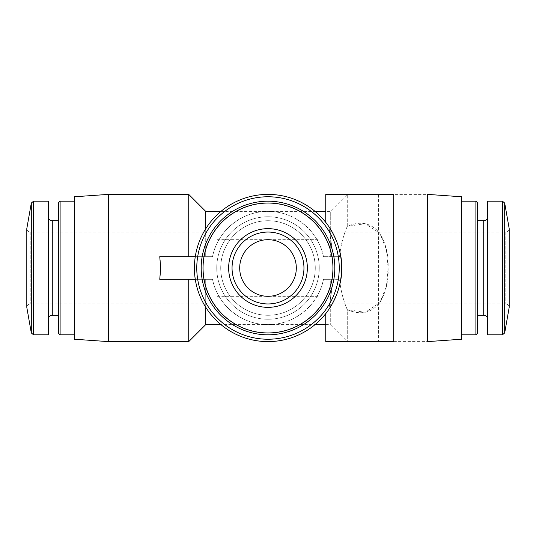 <?xml version="1.0" encoding="UTF-8"?>
<svg xmlns="http://www.w3.org/2000/svg" width="536" height="536" viewBox="0 0 536 536"><rect width="100%" height="100%" fill="white"/><g stroke="black" fill="none" stroke-linecap="round" stroke-linejoin="round"><path stroke-width="0.4" stroke-dasharray="2.68 2.01" d="M339.576 256.677C340.601 246.151 343.161 236.041 347.268 226.346C343.174 235.994 340.608 246.104 339.576 256.677L323.476 256.677A56.622 56.622 0 0 0 212.524 256.677L195.272 256.677L194.394 268L195.272 279.323A73.606 73.606 0 0 0 328.843 309.426L325.761 313.634L328.843 309.426C317.218 325.325 344.367 293.071 341.606 267.953C344.326 242.895 317.225 210.688 328.843 226.574A73.606 73.606 0 0 0 195.272 256.677L212.524 256.677A56.622 56.622 0 0 1 323.476 256.677L333.359 256.677L328.843 226.574L333.359 256.677L339.576 256.677M220.966 211.378L268 211.378C294.17 211.003 318.612 230.956 323.476 256.677L330.283 256.677L330.283 211.378L330.283 256.677L323.476 256.677C318.612 230.956 294.17 211.003 268 211.378C241.83 211.003 217.388 230.956 212.524 256.677C217.388 230.956 241.83 211.003 268 211.378L315.034 211.378M347.268 226.346L347.268 194.394L347.268 226.346C360.333 220.584 371.187 222.896 379.823 233.274C385.86 243.357 388.62 254.928 388.098 268C388.62 281.065 385.86 292.643 379.823 302.726C371.214 313.098 360.366 315.409 347.268 309.654L365.257 312.314L379.816 302.726L386.402 286.452L388.098 268L386.402 249.568L379.81 233.261L365.271 223.686L347.268 226.346M194.394 268A73.606 73.606 0 0 0 304.803 331.744A73.606 73.606 0 0 0 304.803 204.256A73.606 73.606 0 0 0 194.394 268L195.272 256.677A73.606 73.606 0 0 1 328.843 226.574L325.761 222.366L328.843 226.574C317.218 210.641 344.367 243.016 341.606 267.98C344.4 292.904 317.212 325.385 328.843 309.426L333.359 279.323L328.843 309.426A73.606 73.606 0 0 1 195.272 279.323L194.394 268M333.359 279.323L323.476 279.323L330.283 279.323L330.283 324.622L330.283 279.323L339.576 279.323C340.601 289.829 343.167 299.939 347.268 309.654L347.268 341.606L347.268 309.654C343.174 300.019 340.608 289.909 339.576 279.323L333.359 279.323M205.717 324.622L205.717 279.323L212.524 279.323A56.622 56.622 0 0 0 323.476 279.323C318.612 305.044 294.17 324.997 268 324.622C294.17 324.997 318.612 305.044 323.476 279.323A56.622 56.622 0 0 1 212.524 279.323L195.272 279.323L212.524 279.323C217.388 305.044 241.83 324.997 268 324.622L315.034 324.622M325.754 324.622L330.283 324.622L347.268 341.606L427.668 341.606L427.668 194.394L347.268 194.394L330.283 211.378L325.754 211.378M318.96 268L318.96 303.952L318.96 268M296.308 268C296.629 283.135 283.135 296.629 268 296.308C283.149 296.421 296.421 283.149 296.308 268C296.421 252.851 283.149 239.579 268 239.693C283.135 239.371 296.629 252.865 296.308 268M239.693 268C239.371 283.135 252.865 296.629 268 296.308C252.865 296.629 239.371 283.135 239.693 268C239.371 252.865 252.865 239.371 268 239.693C252.865 239.371 239.371 252.865 239.693 268A28.308 28.308 0 0 0 282.157 292.515A28.308 28.308 0 0 0 282.157 243.485A28.308 28.308 0 0 0 239.693 268M217.04 268L217.04 303.952L217.04 268M195.272 256.677L159.768 256.677C160.927 264.228 160.927 271.772 159.768 279.323L212.524 279.323C217.388 305.044 241.83 324.997 268 324.622L220.966 324.622M205.717 228.772L205.717 256.677L212.524 256.677L205.717 256.677L205.717 211.378M195.272 279.323L159.768 279.323L205.717 279.323L205.717 307.229M108.332 341.606L108.332 194.394M188.732 256.677L205.717 256.677L188.732 256.677L188.732 194.394M188.732 341.606L188.732 279.323M228.651 268A39.349 39.349 0 0 0 287.678 302.076A39.349 39.349 0 0 0 287.678 233.924A39.349 39.349 0 0 0 228.651 268M201.188 268A66.812 66.812 0 0 0 301.406 325.861A66.812 66.812 0 0 0 301.406 210.139A66.812 66.812 0 0 0 201.188 268A66.812 66.812 0 0 0 301.406 325.861A66.812 66.812 0 0 0 301.406 210.139A66.812 66.812 0 0 0 201.188 268A66.812 66.812 0 0 0 301.406 325.861A66.812 66.812 0 0 0 301.406 210.139A66.812 66.812 0 0 0 201.188 268A66.812 66.812 0 0 0 301.406 325.861A66.812 66.812 0 0 0 301.406 210.139A66.812 66.812 0 0 0 201.188 268A66.812 66.812 0 0 0 301.406 325.861A66.812 66.812 0 0 0 301.406 210.139A66.812 66.812 0 0 0 201.188 268A66.812 66.812 0 0 0 301.406 325.861A66.812 66.812 0 0 0 301.406 210.139A66.812 66.812 0 0 0 201.188 268A66.812 66.812 0 0 0 301.406 325.861A66.812 66.812 0 0 0 301.406 210.139A66.812 66.812 0 0 0 201.188 268M220.725 268A47.275 47.275 0 0 0 291.638 308.944A47.275 47.275 0 0 0 291.638 227.056A47.275 47.275 0 0 0 220.725 268A47.275 47.275 0 0 0 291.638 308.944A47.275 47.275 0 0 0 291.638 227.056A47.275 47.275 0 0 0 220.725 268A47.275 47.275 0 0 0 291.638 308.944A47.275 47.275 0 0 0 291.638 227.056A47.275 47.275 0 0 0 220.725 268A47.275 47.275 0 0 0 291.638 308.944A47.275 47.275 0 0 0 291.638 227.056A47.275 47.275 0 0 0 220.725 268M202.789 268A65.211 65.211 0 0 0 300.602 324.474A65.211 65.211 0 0 0 300.602 211.526A65.211 65.211 0 0 0 202.789 268A65.211 65.211 0 0 0 300.602 324.474A65.211 65.211 0 0 0 300.602 211.526A65.211 65.211 0 0 0 202.789 268M196.772 268A71.228 71.228 0 0 0 303.617 329.687A71.228 71.228 0 0 0 303.617 206.313A71.228 71.228 0 0 0 196.772 268M318.96 303.952L505.803 303.952C507.847 304.133 508.979 305.265 509.2 307.349L509.2 228.651C508.979 230.735 507.847 231.867 505.803 232.048L505.803 303.952L505.803 232.048L318.96 232.048M487.686 334.812L487.686 201.188M487.686 268L487.686 319.242L487.686 268M477.496 268L477.496 315.275L477.496 268M477.496 333.211L477.496 202.789M475.894 334.812L475.894 201.188M461.637 268L461.637 334.812L461.637 268M461.637 339.228L461.637 196.772M217.04 303.952L30.197 303.952C28.153 304.133 27.021 305.265 26.8 307.349L26.8 228.651C27.021 230.735 28.153 231.867 30.197 232.048L30.197 303.952L30.197 232.048L217.04 232.048M48.314 334.812L48.314 201.188M48.314 268L48.314 319.242L48.314 268M58.504 268L58.504 315.275L58.504 268M58.504 333.211L58.504 202.789M60.106 334.812L60.106 201.188M74.363 268L74.363 334.812L74.363 268M74.363 339.228L74.363 196.772M325.754 313.634L325.754 341.606L393.699 341.606L325.754 341.606L393.699 341.606L393.699 194.394L325.754 194.394L393.699 194.394L325.754 194.394L325.754 222.366M378.409 194.394L341.037 194.394L378.409 194.394L378.409 341.606L341.037 341.606L378.409 341.606L341.037 341.606L378.409 341.606L378.409 194.394L341.037 194.394L378.409 194.394M232.048 268A35.952 35.952 0 0 0 285.976 299.135A35.952 35.952 0 0 0 285.976 236.865A35.952 35.952 0 0 0 232.048 268A35.952 35.952 0 0 0 285.976 299.135A35.952 35.952 0 0 0 285.976 236.865A35.952 35.952 0 0 0 232.048 268A35.952 35.952 0 0 0 285.976 299.135A35.952 35.952 0 0 0 285.976 236.865A35.952 35.952 0 0 0 232.048 268M203.057 268A64.943 64.943 0 0 0 300.468 324.24A64.943 64.943 0 0 0 300.468 211.76A64.943 64.943 0 0 0 203.057 268M216.758 268A51.242 51.242 0 0 0 293.621 312.374A51.242 51.242 0 0 0 293.621 223.626A51.242 51.242 0 0 0 216.758 268A51.242 51.242 0 0 0 293.621 312.374A51.242 51.242 0 0 0 293.621 223.626A51.242 51.242 0 0 0 216.758 268M504.691 332.943L504.691 203.057M502.46 334.812L502.46 201.188M483.72 315.275L483.72 220.725M31.309 332.943L31.309 203.057M33.54 334.812L33.54 201.188M52.28 315.275L52.28 220.725M217.04 296.308L318.96 296.308M217.04 239.693L318.96 239.693"/><path stroke-width="0.8" d="M427.668 268L427.668 341.606L461.637 339.228L461.637 196.772L427.668 194.394L427.668 268M194.394 268A73.606 73.606 0 0 0 304.803 331.744A73.606 73.606 0 0 0 304.803 204.256A73.606 73.606 0 0 0 194.394 268M220.966 211.378L205.717 211.378L205.717 228.772M205.717 307.229L205.717 324.622L220.966 324.622M195.272 256.677L159.768 256.677L160.639 268L159.768 279.323L195.272 279.323M108.332 341.606L74.363 339.228L74.363 196.772L108.332 194.394L108.332 341.606L188.732 341.606L188.732 279.323M108.332 194.394L188.732 194.394L188.732 256.677M509.2 268L509.2 307.349L504.691 332.943L504.691 203.057L509.2 228.651L509.2 268M502.46 334.812L502.46 201.188L487.686 201.188L487.686 334.812L502.46 334.812L504.691 332.943M477.496 268L477.496 333.211L475.894 334.812L475.894 201.188L477.496 202.789L477.496 268M228.651 268A39.349 39.349 0 0 0 287.678 302.076A39.349 39.349 0 0 0 287.678 233.924A39.349 39.349 0 0 0 228.651 268M201.188 268A66.812 66.812 0 0 0 301.406 325.861A66.812 66.812 0 0 0 301.406 210.139A66.812 66.812 0 0 0 201.188 268M196.772 268A71.228 71.228 0 0 0 303.617 329.687A71.228 71.228 0 0 0 303.617 206.313A71.228 71.228 0 0 0 196.772 268M31.309 332.943L31.309 203.057L26.8 228.651L26.8 307.349L31.309 332.943L33.54 334.812L48.314 334.812L48.314 201.188L33.54 201.188L33.54 334.812M60.106 334.812L60.106 201.188L58.504 202.789L58.504 333.211L60.106 334.812L74.363 334.812M325.754 222.366L325.754 194.394L393.699 194.394L393.699 341.606L325.754 341.606L325.754 313.634M239.693 268A28.308 28.308 0 0 0 282.157 292.515A28.308 28.308 0 0 0 282.157 243.485A28.308 28.308 0 0 0 239.693 268M232.048 268A35.952 35.952 0 0 0 285.976 299.135A35.952 35.952 0 0 0 285.976 236.865A35.952 35.952 0 0 0 232.048 268A35.952 35.952 0 0 0 285.976 299.135A35.952 35.952 0 0 0 285.976 236.865A35.952 35.952 0 0 0 232.048 268M477.496 220.725L483.72 220.725L483.72 315.275C486.105 315.49 487.425 316.81 487.686 319.242M203.057 268A64.943 64.943 0 0 0 300.468 324.24A64.943 64.943 0 0 0 300.468 211.76A64.943 64.943 0 0 0 203.057 268M48.314 216.758C48.575 219.19 49.895 220.51 52.28 220.725L52.28 315.275C49.895 315.49 48.575 316.81 48.314 319.242M315.034 211.378L325.754 211.378M315.034 324.622L325.754 324.622M205.717 211.378L188.732 194.394M205.717 324.622L188.732 341.606M502.46 201.188L504.691 203.057M483.72 220.725C486.105 220.51 487.425 219.19 487.686 216.758M477.496 315.275L483.72 315.275M461.637 334.812L475.894 334.812M461.637 201.188L475.894 201.188M31.309 203.057L33.54 201.188M52.28 315.275L58.504 315.275M52.28 220.725L58.504 220.725M60.106 201.188L74.363 201.188"/></g></svg>
